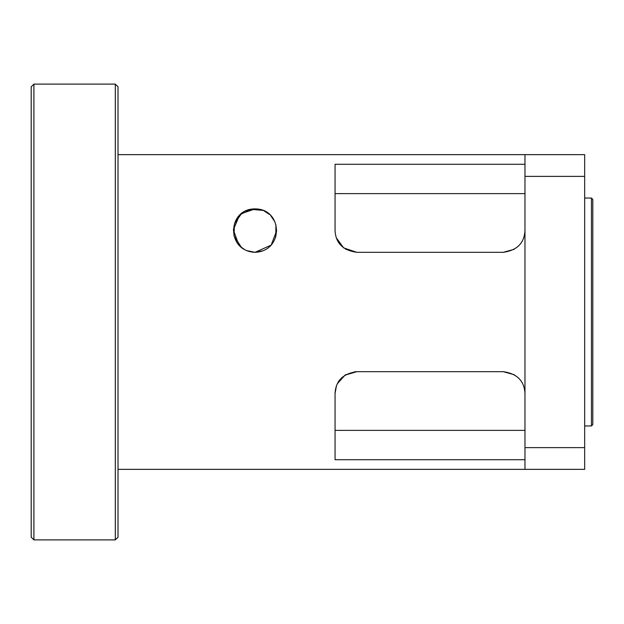 <?xml version="1.0" encoding="UTF-8"?>
<svg xmlns="http://www.w3.org/2000/svg" width="624" height="624" viewBox="0 0 624 624"><rect width="100%" height="100%" fill="white"/><g stroke="black" fill="none" stroke-linecap="round" stroke-linejoin="round"><path stroke-width="0.94" d="M115.307 312L115.307 539.893L118.014 537.186L118.014 86.814L115.307 84.107L115.307 312M33.914 84.107L31.2 86.814L31.2 537.186L33.914 539.893L33.914 84.107L115.307 84.107M258.687 251.995L255.029 252.314L263.164 250.731M275.792 236.902L275.917 224.741M274.864 221.801L270.715 215.608M269.584 214.508L263.882 210.795M263 210.421L250.934 209.297L240.474 214.508M239.343 215.608L233.337 229.882L238.867 245.099M240.037 246.308L244.99 249.85M246.886 250.731L255.029 252.314C225.724 251.144 227.315 208.588 255.029 208.907C282.734 208.588 284.326 251.144 255.029 252.314L271.144 245.138L276.728 230.591M255.029 208.907L241.535 213.603L234.476 223.642L234 235.966L241.582 247.642M246.449 250.544L255.029 252.314M514.355 249.257L503.272 252.314L356.764 252.314L343.637 247.892L336.258 237.721M345.618 249.226L356.725 252.314M503.272 252.314C517.07 250.357 524.3 243.126 524.971 230.607L524.971 393.393C524.3 380.874 517.07 373.643 503.272 371.686L514.418 374.774M356.764 252.314C342.966 250.357 335.728 243.126 335.065 230.607L335.065 164.291L524.971 164.291M336.476 385.679L335.065 393.393C335.728 380.874 342.966 373.643 356.764 371.686L345.025 375.141L337.334 383.729M524.971 459.709L335.065 459.709L335.065 393.393M345.673 374.743L356.764 371.686L503.272 371.686M524.971 193.619L335.065 193.619M356.764 371.686L354.627 371.795M341.835 377.637L338.957 380.999M335.065 430.381L524.971 430.381M591.443 312L591.443 425.95L592.8 424.593L592.8 199.407L591.443 198.05L591.443 312M524.971 447.626L524.971 469.357L584.665 469.357L584.665 447.626L524.971 447.626L524.971 393.393M584.665 176.374L584.665 154.643L524.971 154.643L524.971 176.374L584.665 176.374L584.665 447.626M524.971 230.607L524.971 176.374M33.914 539.893L115.307 539.893M118.014 469.357L524.971 469.357M118.014 154.643L524.971 154.643M584.665 425.95L591.443 425.95M584.665 198.05L591.443 198.05"/></g></svg>
